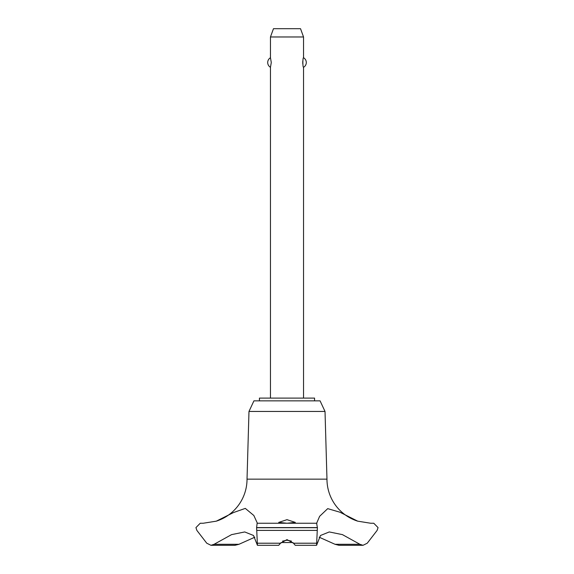 <?xml version="1.0" encoding="UTF-8"?>
<svg xmlns="http://www.w3.org/2000/svg" width="574" height="574" viewBox="0 0 574 574"><rect width="100%" height="100%" fill="white"/><g stroke="black" fill="none" stroke-linecap="round" stroke-linejoin="round"><path stroke-width="0.86" d="M314.566 400.853L314.566 398.091L259.434 398.091L259.434 400.853M357.702 521.163A44.105 44.105 0 0 1 326.972 479.139L325.02 411.45L320.077 400.853L253.923 400.853L248.98 411.45L247.028 479.139A44.105 44.105 0 0 1 216.298 521.163L233.482 512.56L245.299 508.392L253.837 515.488L257.382 523.244L316.633 523.244L319.632 516.306L327.711 508.636L339.937 512.209L357.702 521.163L370.668 523.244M238.963 544.296L214.095 544.296L210.974 545.3L235.039 545.3L238.963 544.296L254.834 537.199M203.239 523.244L216.298 521.163M257.138 523.244L316.862 523.244L257.138 523.244L256.607 527.707L317.393 527.707L316.633 523.244M256.607 527.599L317.393 527.599M278.727 545.264L280.543 543.212L287 539.617L293.458 543.212L295.244 545.3L316.575 545.3L317.264 530.398M287 523.237L278.727 522.39L287 519.678L295.273 522.39L287 523.237M291.456 541.117L287 540.206L282.544 541.117M303.538 398.091L303.538 67.294C302.656 67.789 302.656 57.249 303.538 57.744L303.538 36.973L270.462 36.973L270.462 57.744L271.287 62.516L270.462 67.294L270.462 398.091M302.763 61.368L302.763 63.664M270.462 36.973L273.468 28.7L300.532 28.7L303.538 36.973M303.538 57.744A5.51 5.51 0 0 1 303.538 67.294M270.462 67.294A5.51 5.51 0 0 1 270.462 57.744M292.962 542.545L281.038 542.545M256.736 530.398L257.425 545.3L253.514 535.492L244.732 531.947L231.573 534.624L214.095 544.296M370.818 523.244L373.767 523.244L378.058 527.599L377.125 530.398L367.245 543.212L363.026 545.3L359.905 544.296L342.427 534.624L329.268 531.947L320.486 535.492L316.575 545.3M256.607 527.707L256.743 530.398L317.257 530.398L317.393 527.707M359.905 544.296L335.037 544.296L338.961 545.3L363.026 545.3M319.166 537.199L335.037 544.296M247.028 479.139L326.972 479.139M210.974 545.3L206.755 543.212L196.875 530.398L195.942 527.599L200.233 523.244L203.182 523.244M248.98 411.45L325.02 411.45M293.458 543.212L316.504 543.212M257.496 543.212L280.543 543.212M278.756 545.3L257.425 545.3"/></g></svg>
